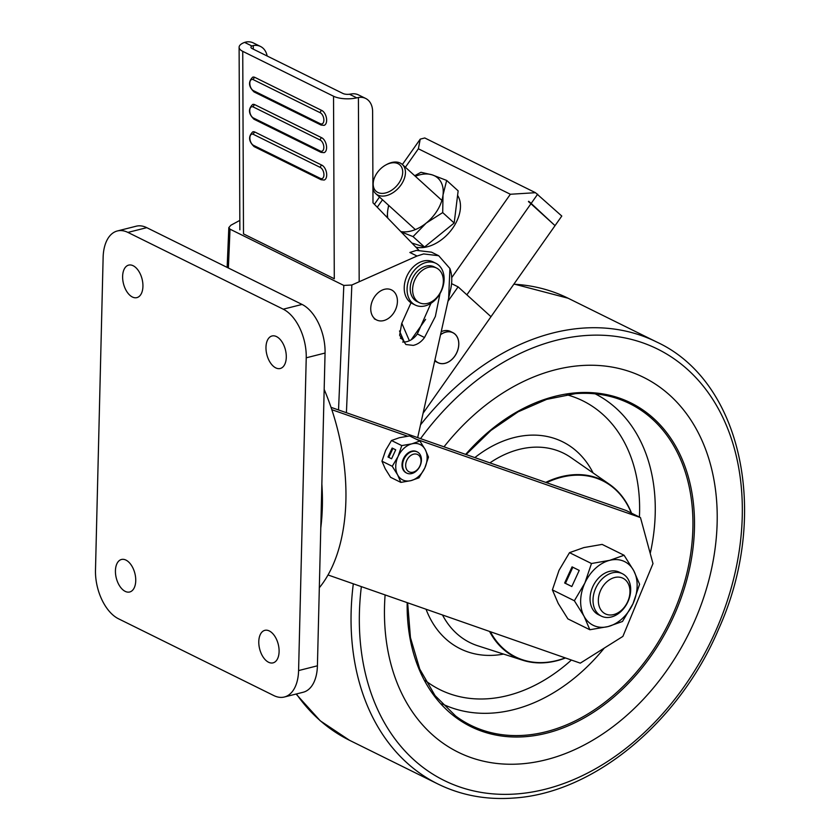 <?xml version="1.0" encoding="UTF-8"?>
<svg xmlns="http://www.w3.org/2000/svg" width="840" height="840" viewBox="0 0 840 840"><rect width="100%" height="100%" fill="white"/><g stroke="black" fill="none" stroke-linecap="round" stroke-linejoin="round"><path stroke-width="1.26" d="M125.202 591.371A16.769 9.587 -104.2 0 0 129.696 591.99A16.769 9.587 -104.2 0 0 135.566 577.111A16.769 9.587 -104.2 0 0 125.969 560.101A16.769 9.587 -104.2 0 0 121.475 559.482A16.769 9.587 -104.2 0 0 115.605 574.371A16.769 9.587 -104.2 0 0 125.202 591.371M132.395 297.014A16.769 9.587 -104.2 0 0 136.889 297.623A16.769 9.587 -104.2 0 0 142.758 282.744A16.769 9.587 -104.2 0 0 133.161 265.734A16.769 9.587 -104.2 0 0 128.667 265.115A16.769 9.587 -104.2 0 0 122.798 280.004A16.769 9.587 -104.2 0 0 132.395 297.014M275.751 367.878A16.769 9.587 -104.2 0 0 280.245 368.498A16.769 9.587 -104.2 0 0 286.115 353.608A16.769 9.587 -104.2 0 0 276.518 336.599A16.769 9.587 -104.2 0 0 272.024 335.979A16.769 9.587 -104.2 0 0 266.154 350.868A16.769 9.587 -104.2 0 0 275.751 367.878M268.559 662.246A16.769 9.587 -104.2 0 0 273.053 662.865A16.769 9.587 -104.2 0 0 278.922 647.976A16.769 9.587 -104.2 0 0 269.325 630.966A16.769 9.587 -104.2 0 0 264.831 630.347A16.769 9.587 -104.2 0 0 258.962 645.236A16.769 9.587 -104.2 0 0 268.559 662.246M324.167 389.382A161.753 92.474 75.8 0 1 319.316 587.759M273.788 695.552A39.449 22.554 -104.2 0 0 284.371 697A39.449 22.554 -104.2 0 0 298.589 670.572L306.233 357.808A39.449 22.554 -104.2 0 0 283.238 309.194L127.922 232.417A39.449 22.554 -104.2 0 0 117.348 230.969A39.449 22.554 -104.2 0 0 103.131 257.408L95.487 570.171A39.449 22.554 -104.2 0 0 118.482 618.775L273.788 695.552M284.371 697L303.198 692.244A39.449 22.554 -104.2 0 0 317.415 665.805L325.059 353.042A39.449 22.554 -104.2 0 0 302.064 304.437L146.759 227.661A39.449 22.554 -104.2 0 0 136.185 226.212L117.348 230.969M321.856 484.04A161.753 92.474 75.8 0 1 320.786 527.856M416.168 439.173L640.479 517.587L652.985 563.609L622.892 636.395L580.293 663.149L328.02 574.97M640.479 517.587L626.147 510.5L331.034 407.337M331.821 409.689L407.589 436.181M425.586 319.368L411.212 339.791M423.119 413.185L555.041 225.635L530.933 203.753L466.872 294.819L490.98 316.701L458.105 286.86L451.584 283.637M448.108 301.077L458.105 286.86M457.59 195.384A34.524 22.827 132.2 0 1 450.671 230.864A34.524 22.827 132.2 0 1 415.874 247.149M530.933 203.753A15.781 2.195 -144.9 0 0 528.444 201.611L528.664 201.285A15.781 2.195 35.1 0 1 531.163 203.427L554.001 224.69M535.479 192.696L510.363 194.261L418.373 148.785L420.242 139.136L424.778 137.97L535.479 192.696L561.792 216.048L555.272 225.309M387.776 218.106A33.537 22.166 132.2 0 1 387.671 210.872L388.605 205.306M387.167 217.476L387.671 210.872A33.537 22.166 132.2 0 1 388.805 205.496M424.526 247.034L413.049 236.607L426.206 223.083L442.701 212.594L443.016 195.006L446.659 180.432L458.147 190.859L454.178 223.02L424.526 247.034L411.884 243.023M413.049 236.607L401.09 231.872M442.701 212.594L454.178 223.02M446.659 180.432L432.149 174.846L420.966 172.284L414.708 175.728M415.328 176.284A33.537 22.166 132.2 0 1 432.149 174.846A33.537 22.166 132.2 0 1 443.016 195.006A33.537 22.166 132.2 0 1 426.206 223.083A33.537 22.166 132.2 0 1 400.806 231.578M400.88 179.613A17.756 11.739 132.2 0 1 381.192 193.358A17.756 11.739 132.2 0 1 374.64 177.334A17.756 11.739 132.2 0 1 375.007 176.516A17.756 11.739 132.2 0 1 385.928 164.903A17.756 11.739 132.2 0 1 400.103 165.134A17.756 11.739 132.2 0 1 400.88 179.613M385.928 164.903L386.799 164.43A19.73 13.041 132.2 0 1 402.297 164.451A19.73 13.041 132.2 0 1 403.421 180.779A19.73 13.041 132.2 0 1 375.784 193.662A19.73 13.041 132.2 0 1 372.929 188.538M372.907 182.763A19.73 13.041 132.2 0 1 374.262 178.248L374.64 177.334M440.632 334.604A16.769 12.358 -63.7 0 1 447.29 331.79A16.769 12.358 -63.7 0 1 452.897 332.671A16.769 12.358 -63.7 0 1 457.937 349.661A16.769 12.358 -63.7 0 1 443.646 363.615A16.769 12.358 -63.7 0 1 438.039 362.733A16.769 12.358 -63.7 0 1 434.921 360.234M438.039 362.733L435.645 361.546A16.769 12.358 -63.7 0 1 434.742 361.043M441.294 331.632A16.769 12.358 -63.7 0 1 444.906 330.603A16.769 12.358 -63.7 0 1 450.513 331.485L452.897 332.671M440.622 334.688A16.695 12.306 -63.7 0 1 447.353 331.853A16.695 12.306 -63.7 0 1 458.619 346.132A16.695 12.306 -63.7 0 1 443.583 363.552A16.695 12.306 -63.7 0 1 434.942 360.15M401.846 323.316L409.385 340.756M404.303 342.058L399.514 330.971M419.423 302.705L417.029 301.518A19.331 14.249 -63.7 0 1 410.413 285.631A19.331 14.249 -63.7 0 1 421.565 268.055A19.331 14.249 -63.7 0 1 434.165 266.858L436.558 268.044A19.331 14.249 -63.7 0 1 443.163 283.931A19.331 14.249 -63.7 0 1 432.012 301.497A19.331 14.249 -63.7 0 1 419.423 302.705A19.331 14.249 -63.7 0 1 412.808 286.818A19.331 14.249 -63.7 0 1 423.959 269.241A19.331 14.249 -63.7 0 1 436.558 268.044M410.644 275.741A23.279 17.157 -63.7 0 1 435.918 263.319A23.279 17.157 -63.7 0 1 440.548 292.635A23.279 17.157 -63.7 0 1 415.286 305.056A23.279 17.157 -63.7 0 1 410.644 275.741M415.286 305.056L412.419 303.639A23.279 17.157 -63.7 0 1 407.778 274.323A23.279 17.157 -63.7 0 1 433.052 261.901L435.918 263.319M370.755 309.603A16.769 12.358 -63.7 0 1 377.486 293.328A16.769 12.358 -63.7 0 1 391.514 289.916A16.769 12.358 -63.7 0 1 397.404 300.29A16.769 12.358 -63.7 0 1 390.684 316.565A16.769 12.358 -63.7 0 1 376.656 319.977A16.769 12.358 -63.7 0 1 370.755 309.603M320.26 151.022A1.974 1.46 -63.7 0 0 320.964 152.334L324.019 152.659A7.886 4.41 -106.3 0 0 326.445 145.666A7.886 4.41 -106.3 0 0 321.783 137.791L254.877 104.717A7.886 4.41 -106.3 0 0 252.693 104.444C248.01 109.043 248.462 113.988 254.058 119.259A1.974 1.46 -63.7 0 1 253.365 117.957L320.26 151.022A5.922 3.308 -106.3 0 0 323.831 147.315A5.922 3.308 -106.3 0 0 320.219 140.07L253.312 106.995A5.922 3.308 -106.3 0 0 249.753 110.702A5.922 3.308 -106.3 0 0 253.365 117.957M253.292 49.161L253.281 45.538A19.73 14.543 -63.7 0 1 260.526 46.484L253.355 42.934A19.73 14.543 -63.7 0 0 246.109 42L244.608 42.399A17.756 6.731 -0.2 0 0 239.106 47.292A17.756 6.731 -0.2 0 0 242.739 51.345L333.532 96.233A17.756 6.731 -0.2 0 0 356.769 97.85L358.407 97.514A19.73 14.543 -63.7 0 1 365.663 98.448A19.73 14.543 -63.7 0 1 372.614 111.552L372.992 202.828L418.677 250.047M242.739 51.345L243.495 233.898L334.288 278.775L333.532 96.233M320.376 178.406A1.974 1.46 -63.7 0 0 321.069 179.718L324.135 180.043A7.886 4.41 -106.3 0 0 326.56 173.05A7.886 4.41 -106.3 0 0 321.899 165.175L254.993 132.101A7.886 4.41 -106.3 0 0 252.809 131.828C248.126 136.427 248.577 141.372 254.173 146.643A1.974 1.46 -63.7 0 1 253.481 145.331L320.376 178.406A5.922 3.308 -106.3 0 0 323.935 174.699A5.922 3.308 -106.3 0 0 320.334 167.454L253.428 134.379A5.922 3.308 -106.3 0 0 249.869 138.085A5.922 3.308 -106.3 0 0 253.481 145.331M320.313 123.722A1.974 1.46 -63.7 0 0 321.006 125.034L324.072 125.36A7.886 4.41 -106.3 0 0 326.498 118.367A7.886 4.41 -106.3 0 0 321.825 110.481L254.929 77.417A7.886 4.41 -106.3 0 0 252.746 77.144C248.062 81.742 248.514 86.688 254.1 91.959A1.974 1.46 -63.7 0 1 253.407 90.647L320.313 123.722A5.922 3.308 -106.3 0 0 323.873 120.015A5.922 3.308 -106.3 0 0 320.26 112.77L253.365 79.695A5.922 3.308 -106.3 0 0 249.805 83.402A5.922 3.308 -106.3 0 0 253.407 90.647M253.281 45.538L251.916 46.011A5.922 2.247 -0.2 0 0 250.95 47.25A5.922 2.247 -0.2 0 0 252.158 48.594L342.951 93.482A5.922 2.247 -0.2 0 0 349.471 94.237L351.246 93.975A19.73 14.543 -63.7 0 1 358.491 94.91L365.663 98.448M260.526 46.484A19.73 14.543 -63.7 0 1 267.151 56.007M438.69 255.717L431.508 252.168L416.472 250.383L409.868 252.483L417.05 256.032L423.654 253.932L438.69 255.717L449.904 268.495A35.511 26.177 -63.7 0 1 450.828 288.425L417.669 437.63M402.654 342.038L406.056 341.838C410.477 340.872 414.236 338.247 417.333 333.963L430.962 303.293M411.002 302.82L401.688 323.505L399.63 335.276L405.888 344.516L413.238 345.387C417.669 344.421 421.418 341.796 424.515 337.512L417.333 333.963M239.831 220.395L230.895 225.225L228.827 227.588L230.024 229.173L343.812 285.432L351.844 285.012L417.05 256.032M448.613 298.841L449.904 268.495M439.992 293.643L435.362 316.439L424.515 337.512M409.322 471.944A9.649 7.109 -63.7 0 1 406.812 460.362A9.649 7.109 -63.7 0 1 417.375 454.409A9.649 7.109 -63.7 0 1 419.885 465.99A9.649 7.109 -63.7 0 1 409.322 471.944M407.085 473.267A11.834 8.726 -63.7 0 1 406.781 473.13A11.834 8.726 -63.7 0 1 404.103 458.861A11.834 8.726 -63.7 0 1 416.966 451.773A11.834 8.726 -63.7 0 1 417.27 451.909A11.834 8.726 -63.7 0 1 419.947 466.179A11.834 8.726 -63.7 0 1 407.085 473.267M406.781 473.13L406.193 472.836A11.834 8.726 -63.7 0 1 402.465 461.454A11.834 8.726 -63.7 0 1 411.705 451.195A11.834 8.726 -63.7 0 1 416.682 451.626L417.27 451.909M400.858 482.391L410.991 480.627L418.981 477.813L424.798 467.995L428.484 457.118L425.25 449.6L419.885 441.011L411.884 443.835A19.73 14.543 -63.7 0 1 425.25 449.6A19.73 14.543 -63.7 0 1 424.798 467.995A19.73 14.543 -63.7 0 1 410.991 480.627A19.73 14.543 -63.7 0 1 397.625 474.863A19.73 14.543 -63.7 0 1 398.076 456.467A19.73 14.543 -63.7 0 1 411.884 443.835L401.762 445.599L391.471 440.507L385.655 450.324L381.959 461.202L385.203 468.731L390.569 477.309L400.858 482.391L397.625 474.863L392.249 466.284L381.959 461.202M391.598 458.766L395.714 449.81L392.133 448.035L388.006 456.992L391.598 458.766L388.006 456.992M401.762 445.599L398.076 456.467L392.249 466.284M419.885 441.011L409.584 435.929L399.462 437.693L391.471 440.507M392.91 448.423L388.815 457.338M613.694 614.575A19.866 14.647 -63.7 0 1 598.343 600.044A19.866 14.647 -63.7 0 1 614.607 577.521A19.866 14.647 -63.7 0 1 629.958 592.053A19.866 14.647 -63.7 0 1 613.694 614.575M611.31 616.99A23.667 17.451 -63.7 0 1 601.356 616.13A23.667 17.451 -63.7 0 1 593.912 593.365A23.667 17.451 -63.7 0 1 612.392 572.838A23.667 17.451 -63.7 0 1 622.335 573.688A23.667 17.451 -63.7 0 1 629.79 596.452A23.667 17.451 -63.7 0 1 611.31 616.99M601.356 616.13L598.405 614.67A23.667 17.451 -63.7 0 1 590.95 591.906A23.667 17.451 -63.7 0 1 609.43 571.379A23.667 17.451 -63.7 0 1 619.385 572.229L622.335 573.688M589.859 629.748L608.087 626.567L622.472 621.495L632.95 603.824L639.587 584.251L633.759 570.707L624.089 555.261L609.703 560.332A35.511 26.177 -63.7 0 1 633.759 570.707A35.511 26.177 -63.7 0 1 632.95 603.824A35.511 26.177 -63.7 0 1 608.087 626.567A35.511 26.177 -63.7 0 1 584.031 616.192A35.511 26.177 -63.7 0 1 584.84 583.086A35.511 26.177 -63.7 0 1 609.703 560.332L591.476 563.514L569.51 552.657L559.03 570.328L552.395 589.89L558.222 603.446L567.893 618.891L589.859 629.748L584.031 616.192L574.361 600.758L552.395 589.89M571.82 586.541L579.222 570.413L572.061 566.864L564.648 582.992L571.82 586.541M591.476 563.514L584.84 583.086L574.361 600.758M624.089 555.261L602.123 544.404L583.895 547.575L569.51 552.657M572.838 567.252L565.446 583.338L571.83 586.499M565.446 583.338L564.648 582.992M579.863 365.673A209.097 154.161 -63.7 0 1 643.493 377.307A209.097 154.161 -63.7 0 1 705.17 592.956A209.097 154.161 -63.7 0 1 521.808 763.823A209.097 154.161 -63.7 0 1 458.168 752.199A209.097 154.161 -63.7 0 1 385.108 594.92A209.097 154.161 -63.7 0 0 458.168 752.199A209.097 154.161 -63.7 0 0 521.808 763.823A209.097 154.161 -63.7 0 0 705.17 592.956A209.097 154.161 -63.7 0 0 643.493 377.307A209.097 154.161 -63.7 0 0 579.863 365.673A209.097 154.161 -63.7 0 0 443.993 446.828A209.097 154.161 -63.7 0 1 579.863 365.673M565.499 657.982A98.679 72.755 -63.7 0 1 545.234 662.697A98.679 72.755 -63.7 0 1 522.585 660.198A98.679 72.755 -63.7 0 1 489.552 631.428M545.748 482.402A98.679 72.755 -63.7 0 1 572.628 474.81A98.679 72.755 -63.7 0 1 609.514 484.344A98.679 72.755 -63.7 0 1 631.544 513.177M631.281 513.041A98.238 72.429 116.3 0 0 572.838 475.356A98.238 72.429 116.3 0 0 546.557 482.685M490.35 631.712A98.238 72.429 116.3 0 0 545.559 662.413A98.238 72.429 116.3 0 0 565.257 657.899M317.415 665.805L298.589 670.572M146.759 227.661L127.922 232.417M302.064 304.437L283.238 309.194M325.059 353.042L306.233 357.808M537.684 194.166L531.163 203.427M510.363 194.261L451.71 277.641M418.373 148.785L405.384 167.255M382.505 199.773L377.255 207.239M244.608 42.399L251.916 46.011M349.471 94.237L356.769 97.85M358.407 97.514L359.173 281.757M320.26 112.77A1.974 1.46 -63.7 0 1 321.825 110.481M253.365 79.695A1.974 1.46 -63.7 0 1 254.929 77.417M320.219 140.07A1.974 1.46 -63.7 0 1 321.783 137.791M253.312 106.995A1.974 1.46 -63.7 0 1 254.877 104.717M320.334 167.454A1.974 1.46 -63.7 0 1 321.899 165.175M253.428 134.379A1.974 1.46 -63.7 0 1 254.993 132.101M338.531 409.962L343.812 285.432M230.024 229.173L228.375 268.002M351.844 285.012L346.416 412.724M420.525 424.851A246.572 181.797 -63.7 0 1 581.48 328.219A246.572 181.797 -63.7 0 1 656.523 341.933C742.35 381.37 770.312 515.288 718.599 629.171C679.434 721.938 594.237 792.824 514.311 798C486.812 800.131 461.37 795.48 437.976 784.025A246.572 181.797 -63.7 0 1 353.315 583.811M361.358 586.614A240.66 177.429 116.3 0 0 517.419 793.874A240.66 177.429 116.3 0 0 739.4 549.654A240.66 177.429 116.3 0 0 584.241 335.632A240.66 177.429 116.3 0 0 420.546 438.638M296.415 693.956A246.572 181.797 116.3 0 0 349.577 740.324L320.281 720.825L296.09 694.04M513.975 284.025L568.113 298.231A246.572 181.797 116.3 0 0 513.828 284.225M465.665 454.409A180.558 133.119 -63.7 0 1 575.904 392.847A180.558 133.119 -63.7 0 1 692.307 553.424A180.558 133.119 -63.7 0 1 525.767 736.649A180.558 133.119 -63.7 0 1 407.18 602.637M407.642 602.795L410.456 637.654L419.748 669.081L435.078 695.635L455.721 716.079A179.382 132.258 116.3 0 0 525.294 735.221A179.382 132.258 116.3 0 0 685.85 577.353A179.382 132.258 116.3 0 0 613.316 397.288A179.382 132.258 116.3 0 0 575.442 393.624M595.192 393.834A172.883 127.46 -63.7 0 1 650.223 553.455M604.275 648.081A172.883 127.46 -63.7 0 1 493.71 712.971A172.883 127.46 -63.7 0 1 441.977 703.784M425.271 680.505A161.133 118.797 116.3 0 0 489.038 698.67A161.133 118.797 116.3 0 0 571.389 660.041M639.419 517.062A161.133 118.797 116.3 0 0 566.559 394.695M474.831 457.611A115.448 85.113 -63.7 0 1 527.436 435.351A115.448 85.113 -63.7 0 1 593.103 472.952M503.57 654.077A115.448 85.113 -63.7 0 1 495.38 655.179A115.448 85.113 -63.7 0 1 426.048 609.231M609.514 484.344L570.938 457.558A105.63 77.879 116.3 0 0 531.457 447.353A105.63 77.879 116.3 0 0 489.909 462.882M442.502 614.985A105.63 77.879 116.3 0 0 477.876 645.813L522.585 660.198M374.409 204.288L379.502 197.043M402.37 164.525L420.242 139.136M415.359 229.593L375.784 193.662M441.872 200.382L402.297 164.451M403.242 339.591L400.365 338.173M376.656 319.977L374.262 318.801M239.106 47.292L239.862 229.845M321.006 125.034L254.1 91.959M320.964 152.334L254.058 119.259M321.069 179.718L254.173 146.643M228.827 227.588L227.136 267.393M437.976 784.025L349.577 740.324M656.523 341.933L568.113 298.231M466.084 454.556L490.906 430.458L518.133 411.82L546.641 399.389L575.274 393.677C588.557 392.627 601.23 393.834 613.316 397.288"/></g></svg>
